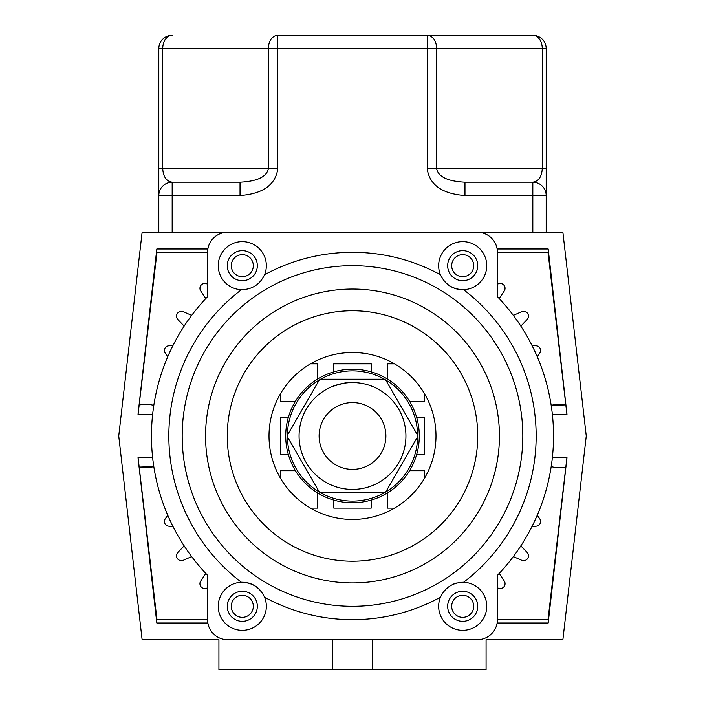 <?xml version="1.0" encoding="UTF-8"?>
<svg xmlns="http://www.w3.org/2000/svg" width="705" height="705" viewBox="0 0 705 705"><rect width="100%" height="100%" fill="white"/><g stroke="black" fill="none" stroke-linecap="round" stroke-linejoin="round"><path stroke-width="1.06" d="M352.5 669.75L486.08 669.75L486.08 639.691L562.89 639.691L586.26 435.99L562.89 232.28L142.11 232.28L118.74 435.99L142.11 639.691L218.92 639.691L218.92 669.75L352.5 669.75M231.275 265.67A11.024 11.024 0 0 0 242.3 276.695A11.024 11.024 0 0 0 253.315 265.67A11.024 11.024 0 0 0 242.3 254.655A11.024 11.024 0 0 0 231.275 265.67M451.685 265.67A11.024 11.024 0 0 0 462.7 276.695A11.024 11.024 0 0 0 473.725 265.67A11.024 11.024 0 0 0 462.7 254.655A11.024 11.024 0 0 0 451.685 265.67M451.685 606.3A11.024 11.024 0 0 0 462.7 617.324A11.024 11.024 0 0 0 473.725 606.3A11.024 11.024 0 0 0 462.7 595.276A11.024 11.024 0 0 0 451.685 606.3M231.275 606.3A11.024 11.024 0 0 0 242.3 617.324A11.024 11.024 0 0 0 253.315 606.3A11.024 11.024 0 0 0 242.3 595.276A11.024 11.024 0 0 0 231.275 606.3M173.042 526.6L168.636 526.168A4.679 4.679 0 0 1 165.234 518.871L167.737 515.223M191.663 556.597L183.388 560.237A4.873 4.873 0 0 1 177.898 552.403L184.155 545.873M207.57 587.697L207.526 587.723A4.873 4.873 0 0 1 200.766 580.955L205.79 573.438M167.737 356.756L165.234 353.108A4.679 4.679 0 0 1 168.636 345.811L173.042 345.38M205.79 298.532L200.766 291.015A4.873 4.873 0 0 1 207.526 284.256L207.57 284.282M184.155 326.098L177.898 319.568A4.873 4.873 0 0 1 183.388 311.733L191.663 315.373M332.46 639.691L332.46 669.75M372.54 639.691L372.54 669.75M152.641 457.695L138.013 457.695L156.827 622.991L207.843 623M552.359 414.284L566.987 414.284L548.173 248.98L497.157 248.98M531.958 345.38L536.364 345.811A4.679 4.679 0 0 1 539.766 353.108L537.263 356.756M513.337 315.373L521.612 311.733A4.873 4.873 0 0 1 527.102 319.568L520.845 326.098M497.43 284.282L497.474 284.256A4.873 4.873 0 0 1 504.234 291.015L499.211 298.532M207.843 248.98L156.827 248.98L138.013 414.284L152.641 414.284M537.263 515.223L539.766 518.871A4.679 4.679 0 0 1 536.364 526.168L531.958 526.6M497.157 623L548.173 622.991L566.987 457.695L552.359 457.695M499.211 573.438L504.234 580.955A4.873 4.873 0 0 1 497.474 587.723L497.43 587.697M520.845 545.873L527.102 552.403A4.873 4.873 0 0 1 521.612 560.237L513.337 556.597M440.431 597.241A24.041 24.041 0 0 0 462.7 630.34A24.041 24.041 0 0 0 486.75 606.3A24.041 24.041 0 0 0 463.564 582.268C452.804 582.489 445.093 587.485 440.431 597.241A183.67 183.67 0 0 1 264.569 597.241C259.96 587.521 252.249 582.524 241.436 582.268A183.67 183.67 0 0 1 241.436 289.702C252.196 289.482 259.907 284.494 264.569 274.73A24.041 24.041 0 0 0 242.3 241.63A24.041 24.041 0 0 0 218.25 265.67A24.041 24.041 0 0 0 244.829 289.588M261.035 591.231A24.041 24.041 0 0 0 218.25 606.3A24.041 24.041 0 0 0 242.3 630.34A24.041 24.041 0 0 0 264.569 597.241M440.431 274.73C445.04 284.459 452.751 289.447 463.564 289.702A24.041 24.041 0 0 0 486.75 265.67A24.041 24.041 0 0 0 462.7 241.63A24.041 24.041 0 0 0 440.431 274.73A183.67 183.67 0 0 0 264.569 274.73M443.965 280.74A24.041 24.041 0 0 0 463.564 289.702A183.67 183.67 0 0 1 463.564 582.268A24.041 24.041 0 0 0 460.171 582.392M207.57 619.66L207.57 575.306A201.04 201.04 0 0 1 207.57 296.664L207.57 252.319A20.04 20.04 0 0 1 227.6 232.28L477.4 232.28A20.04 20.04 0 0 1 497.43 252.319L497.43 296.664A201.04 201.04 0 0 1 497.43 575.306L497.43 619.66A20.04 20.04 0 0 1 477.4 639.691L227.6 639.691A20.04 20.04 0 0 1 207.57 619.66L156.977 619.66L138.083 457.695M477.734 265.67A15.025 15.025 0 0 1 462.7 280.705A15.025 15.025 0 0 1 447.675 265.67A15.025 15.025 0 0 1 462.7 250.645A15.025 15.025 0 0 1 477.734 265.67M257.325 265.67A15.025 15.025 0 0 1 242.3 280.705A15.025 15.025 0 0 1 227.266 265.67A15.025 15.025 0 0 1 242.3 250.645A15.025 15.025 0 0 1 257.325 265.67M257.325 606.3A15.025 15.025 0 0 1 242.3 621.325A15.025 15.025 0 0 1 227.266 606.3A15.025 15.025 0 0 1 242.3 591.275A15.025 15.025 0 0 1 257.325 606.3M477.734 606.3A15.025 15.025 0 0 1 462.7 621.325A15.025 15.025 0 0 1 447.675 606.3A15.025 15.025 0 0 1 462.7 591.275A15.025 15.025 0 0 1 477.734 606.3M182.19 435.99A170.31 170.31 0 0 1 352.5 265.67A170.31 170.31 0 0 1 522.81 435.99A170.31 170.31 0 0 1 352.5 606.3A170.31 170.31 0 0 1 182.19 435.99M456.637 583.035A24.041 24.041 0 0 0 453.095 584.26M139.176 467.089L153.805 466.595A31.725 31.725 0 0 1 139.176 467.089M145.336 404.265L139.176 404.89A31.725 31.725 0 0 1 153.805 405.384M565.824 404.89L551.195 405.384A31.725 31.725 0 0 1 565.824 404.89M566.917 457.695L548.023 619.66L497.43 619.66M497.43 252.319L548.023 252.319L566.917 414.284M138.083 414.284L156.977 252.319L207.57 252.319M551.195 466.595A31.725 31.725 0 0 0 565.824 467.089M295.448 401.26L280.37 401.26L280.37 393.954M310.464 363.851L317.77 363.851L317.77 378.938M288.38 454.69L280.37 454.69L280.37 417.289L288.38 417.289M317.77 493.033L317.77 508.12L310.464 508.12M295.448 470.72L280.37 470.72L280.37 478.025M371.2 500.101L371.2 508.12L333.8 508.12L333.8 500.101M409.552 470.72L424.63 470.72L424.63 478.025M387.23 493.033L387.23 508.12L394.536 508.12M416.62 454.69L424.63 454.69L424.63 417.289L416.62 417.289M333.8 371.87L333.8 363.851L371.2 363.851L371.2 371.87M424.63 393.954L424.63 401.26L409.552 401.26M394.536 363.851L387.23 363.851L387.23 378.938M290.804 461.572A66.79 66.79 0 0 1 326.917 374.293A66.79 66.79 0 0 1 414.196 410.407A66.79 66.79 0 0 1 378.083 497.686A66.79 66.79 0 0 1 290.804 461.572M321.656 448.777A33.391 33.391 0 0 1 339.704 405.137A33.391 33.391 0 0 1 383.344 423.194A33.391 33.391 0 0 1 365.296 466.833A33.391 33.391 0 0 1 321.656 448.777M332.037 386.631C341.74 383.546 347.221 382.242 348.481 382.709M205.56 435.99A146.94 146.94 0 0 1 352.5 289.05A146.94 146.94 0 0 1 499.44 435.99A146.94 146.94 0 0 1 352.5 582.92A146.94 146.94 0 0 1 205.56 435.99M227.266 435.99A125.234 125.234 0 0 1 352.5 310.755A125.234 125.234 0 0 1 477.734 435.99A125.234 125.234 0 0 1 352.5 561.215A125.234 125.234 0 0 1 227.266 435.99M435.99 435.99A83.49 83.49 0 0 1 352.5 519.47A83.49 83.49 0 0 1 269.01 435.99A83.49 83.49 0 0 1 352.5 352.5A83.49 83.49 0 0 1 435.99 435.99M158.81 232.28L158.81 195.541A13.36 13.36 0 0 1 172.17 182.19C166.468 181.335 163.322 176.885 162.723 168.83L268.358 168.83L268.358 48.61A13.36 9.447 -90 0 1 277.805 35.25L427.195 35.25A13.36 9.447 90 0 1 436.642 48.61L436.642 168.83C438.439 176.885 447.887 181.335 464.974 182.19L532.83 182.19A13.36 13.36 0 0 1 546.19 195.541L546.19 232.28M277.805 35.25L277.805 48.61L542.277 48.61A13.36 9.447 -90 0 0 532.83 35.25A13.36 13.36 0 0 1 546.19 48.61L542.277 48.61L542.277 168.83L427.195 168.83L427.195 35.25L532.83 35.25A13.36 13.36 0 0 1 546.19 48.61L546.19 168.83L542.277 168.83C541.678 176.885 538.532 181.335 532.83 182.19A13.36 13.36 0 0 1 546.19 195.541L546.19 168.83M158.81 168.83L158.81 195.541A13.36 13.36 0 0 1 172.17 182.19L240.026 182.19C257.113 181.335 266.56 176.885 268.358 168.83L277.805 168.83L277.805 48.61L162.723 48.61L162.723 168.83L158.81 168.83L158.81 48.61A13.36 13.36 0 0 1 172.17 35.25A13.36 9.447 90 0 0 162.723 48.61L158.81 48.61A13.36 13.36 0 0 1 172.17 35.25M172.17 182.19L172.17 195.541L240.026 195.541L240.026 182.19M464.974 182.19L464.974 195.541L532.83 195.541L532.83 182.19M299.07 435.99A53.43 53.43 0 0 1 352.5 382.559A53.43 53.43 0 0 1 405.93 435.99A53.43 53.43 0 0 1 352.5 489.42A53.43 53.43 0 0 1 299.07 435.99M385.714 379.977A65.116 65.116 0 0 0 287.384 435.99A65.116 65.116 0 0 0 385.714 492.002A65.116 65.116 0 0 0 417.616 435.99A65.116 65.116 0 0 0 385.714 379.977L417.616 435.232M320.599 379.219L383.855 379.219M287.384 435.232L319.286 379.977M319.286 492.002L287.384 436.748M384.401 492.76L321.145 492.76M417.616 436.748L385.714 492.002M158.81 195.541L172.17 195.541L172.17 232.28M532.83 232.28L532.83 195.541L546.19 195.541M427.195 168.83C429.601 184.939 442.194 193.849 464.974 195.541M240.026 195.541C262.806 193.849 275.399 184.939 277.805 168.83"/></g></svg>
